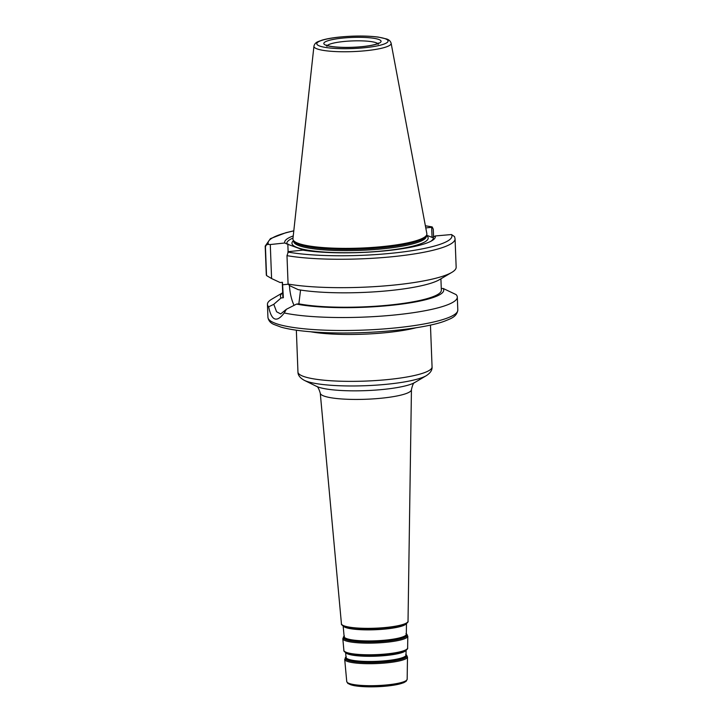 <?xml version="1.0" encoding="UTF-8"?>
<svg xmlns="http://www.w3.org/2000/svg" width="723" height="723" viewBox="0 0 723 723"><rect width="100%" height="100%" fill="white"/><g stroke="black" fill="none" stroke-linecap="round" stroke-linejoin="round"><path stroke-width="1.08" d="M300.56 290.05L298.852 303.841L296.557 304.085A81.717 14.135 177.8 0 0 392.517 305.196A81.717 14.135 177.8 0 0 443.109 288.432L456.096 294.604A95.002 16.43 177.8 0 1 457.307 297.072A95.002 16.43 177.8 0 1 390.908 315.336A95.002 16.43 177.8 0 1 284.238 312.969L286.398 309.281L280.678 313.945L276.584 311.749L273.791 304.311L268.649 306.823C271.505 320.84 276.701 322.883 284.238 312.969M268.649 306.823A95.002 16.43 177.8 0 1 267.438 304.365A95.002 16.43 177.8 0 1 271.794 299.168L282.684 292.752M296.557 304.085L286.398 309.272M435.255 235.969L451.514 234.541L454.559 236.647L455.065 238.798A95.002 16.43 177.8 0 1 392.589 256.692A95.002 16.43 177.8 0 1 286.986 255.653L288.369 251.667L302.874 250.113A75.4 13.041 177.8 0 0 375.255 251.694A75.4 13.041 177.8 0 0 431.938 240.687A75.4 13.041 177.8 0 0 435.255 235.969L432.309 237.478L426.543 235.201M455.065 238.798L456.159 267.203A95.002 16.43 177.8 0 1 451.803 272.399A95.002 16.43 177.8 0 1 379.485 286.308A95.002 16.43 177.8 0 1 288.079 284.058L286.986 255.653M433.583 237.144L433.276 229.236L432.2 226.932L431.667 227.293L432.056 237.379M425.368 225.757L432.2 226.932A91.984 15.915 177.8 0 0 425.386 225.847M266.543 275.571L271.586 278.545L270.285 244.537L268.522 244.419C266.733 244.338 265.712 245.251 265.449 247.167L266.543 275.571A95.002 16.43 177.8 0 1 266.29 274.496L265.196 246.091A95.002 16.43 177.8 0 0 265.449 247.167M270.285 244.537L284.781 242.991A75.4 13.041 177.8 0 1 293.249 235.915M425.775 227.926L431.667 227.293M451.803 272.399L439.421 279.693A81.717 14.135 177.8 0 1 376.918 291.676A81.717 14.135 177.8 0 1 298.201 289.652L289.67 285.666L288.079 284.058M443.109 288.432L441.283 288.622M284.781 242.991L286.877 243.958A73.312 12.68 177.8 0 1 293.014 238.048M286.877 243.958L304.256 250.339M433.249 237.379A73.312 12.68 177.8 0 1 430.89 241.265M273.791 304.311L281.057 297.984L283.353 297.731L282.449 282.277L280.117 282.53L271.586 278.545M440.903 278.816L441.346 290.158A79.322 13.719 177.8 0 1 387.537 305.26A79.322 13.719 177.8 0 1 298.852 303.841M283.353 297.731A79.322 13.719 177.8 0 1 282.82 296.249L282.286 282.295M287.817 243.859L288.125 251.83M289.426 285.422A24.275 8.766 -96.1 0 0 294.089 305.413M281.057 297.984A81.717 14.135 177.8 0 1 282.693 292.851M391.134 43.272L426.85 233.637A67.031 11.595 177.8 0 1 426.579 235.129A67.031 11.595 177.8 0 1 360.352 248.097A67.031 11.595 177.8 0 1 293.312 240.244A67.031 11.595 177.8 0 1 292.932 238.789L313.936 46.236C314.397 44.085 315.779 42.549 318.066 41.627L322.106 40.127C326.453 38.861 332.065 37.858 338.96 37.117C353.701 35.671 366.859 35.662 378.418 37.099L386.669 38.988C389.019 39.738 390.51 41.166 391.134 43.272A38.644 6.688 177.8 0 1 352.797 51.604A38.644 6.688 177.8 0 1 313.936 46.236M426.579 235.129L425.955 236.294A66.353 11.478 177.8 0 1 360.388 249.137A66.353 11.478 177.8 0 1 294.035 241.365L293.312 240.244M346.019 657.171A30.285 5.242 -2.2 0 0 376.249 661.943A30.285 5.242 -2.2 0 0 406.019 654.866M406.082 650.32L406.019 655.074A30.014 5.188 177.8 0 1 376.222 661.364A30.014 5.188 177.8 0 1 346.037 657.379L345.603 652.643M345.838 652.77A30.294 5.242 -2.2 0 0 376.023 656.177A30.294 5.242 -2.2 0 0 405.856 650.465M406.019 654.695A30.872 5.341 177.8 0 1 376.267 662.422A30.872 5.341 177.8 0 1 346.001 656.999M405.169 650.863L404.6 651.161A30.619 5.296 177.8 0 1 376.005 655.734A30.619 5.296 177.8 0 1 347.157 653.366L346.561 653.113A31.243 5.404 -2.2 0 0 375.996 655.526A31.243 5.404 -2.2 0 0 405.169 650.863C407.166 649.498 407.989 648.531 407.627 647.962A31.893 5.522 177.8 0 1 375.969 654.649A31.893 5.522 177.8 0 1 343.886 650.411L342.81 638.689A32.526 5.621 -2.2 0 0 375.517 643.009A32.526 5.621 -2.2 0 0 407.799 636.195L405.964 633.655M344.121 636.457A31.387 5.432 -2.2 0 0 375.454 641.382A31.387 5.432 -2.2 0 0 406.326 634.062M406.48 623.615L406.326 634.288A31.116 5.386 177.8 0 1 375.436 640.813A31.116 5.386 177.8 0 1 344.139 636.674L343.163 626.055M343.425 626.199A31.713 5.486 -2.2 0 0 375.011 629.742A31.713 5.486 -2.2 0 0 406.227 623.786M406.326 633.881A31.975 5.531 177.8 0 1 375.472 641.861A31.975 5.531 177.8 0 1 344.103 636.267M405.476 624.22L404.907 624.518A32.038 5.54 177.8 0 1 374.993 629.299A32.038 5.54 177.8 0 1 344.799 626.823L344.211 626.57A32.662 5.648 -2.2 0 0 374.984 629.091A32.662 5.648 -2.2 0 0 405.476 624.22C407.564 622.774 408.414 621.78 408.025 621.229A33.321 5.766 177.8 0 1 374.948 628.215A33.321 5.766 177.8 0 1 341.437 623.786L320.271 393.185A45.621 7.89 -2.2 0 0 366.154 399.25A45.621 7.89 -2.2 0 0 411.441 389.679C412.508 384.907 413.61 382.521 414.758 382.512M348.341 683.09A28.73 4.971 -2.2 0 0 377.198 686.723A28.73 4.971 -2.2 0 0 405.693 680.894M407.492 656.981L407.166 679.231A30.23 5.233 177.8 0 1 377.153 685.576A30.23 5.233 177.8 0 1 346.742 681.554L344.708 659.394A31.414 5.432 -2.2 0 0 376.312 663.569A31.414 5.432 -2.2 0 0 407.492 656.981L405.702 654.496M310.646 331.758A67.103 11.604 -2.2 0 0 388.206 332.435A67.103 11.604 -2.2 0 0 416.321 327.7M430.456 325.052L432.065 366.904A67.103 11.604 177.8 0 1 365.458 381.084A67.103 11.604 177.8 0 1 297.957 372.065L296.349 330.203M426.344 375.653L414.74 382.53A51.64 8.929 177.8 0 1 365.82 390.628A51.64 8.929 177.8 0 1 316.43 386.308L304.329 380.343A64.085 11.089 -2.2 0 0 365.639 385.702A64.085 11.089 -2.2 0 0 426.344 375.653C430.42 372.969 432.327 370.059 432.065 366.904M457.307 297.072L457.804 310.04A95.002 16.43 177.8 0 1 363.497 330.104A95.002 16.43 177.8 0 1 267.935 317.334L267.438 304.365M451.514 234.541A91.984 15.915 177.8 0 1 394.279 252.978A91.984 15.915 177.8 0 1 287.835 252.029M268.522 244.419A91.984 15.915 177.8 0 1 293.791 230.899M426.38 235.499A68.161 11.794 177.8 0 1 380.587 251.152A68.161 11.794 177.8 0 1 296.864 247.42A68.161 11.794 177.8 0 1 293.547 240.605M288.215 284.202L282.548 284.808M341.771 38.183A28.649 4.953 177.8 0 1 380.786 42.024A28.649 4.953 177.8 0 1 334.776 46.941A28.649 4.953 177.8 0 1 341.771 38.183M327.365 45.486A25.639 4.437 177.8 0 1 343.009 41.591A25.639 4.437 177.8 0 1 376.331 42.811A25.639 4.437 177.8 0 1 377.686 43.552M339.168 37.153A35.653 6.164 177.8 0 1 387.718 41.943A35.653 6.164 177.8 0 1 330.456 48.061A35.653 6.164 177.8 0 1 339.168 37.153M426.272 235.707L426.299 236.34A66.353 11.478 177.8 0 1 360.434 250.357A66.353 11.478 177.8 0 1 293.692 241.428L293.665 240.795M344.211 626.57C342.015 625.296 341.093 624.365 341.437 623.786M408.025 621.229L411.441 389.679M342.81 638.689L344.446 636.023M407.627 647.962L407.799 636.195M346.561 653.113C344.464 651.902 343.57 650.998 343.886 650.411M344.708 659.394L346.308 656.782M407.166 679.231L406.136 681.292L403.678 682.738L393.213 685.287L368.838 686.85L354.216 685.684L347.926 683.524L346.742 681.554M304.329 380.343C300.063 377.984 297.939 375.219 297.957 372.065M320.271 393.185C318.843 388.513 317.551 386.209 316.412 386.29M293.8 230.809L285.91 232.698L270.438 238.626L265.196 246.091M378.174 44.365L378.617 43.037L376.168 44.13C372.372 45.332 366.769 46.254 359.367 46.887C343.768 48.134 330.556 46.859 327.582 45.558L326.407 45.043L326.941 46.335M457.804 310.04C456.864 317.072 450.058 318.825 445.205 320.922C424.654 328.974 368.667 334.668 323.597 332.562C305.35 331.74 291.215 329.941 281.193 327.176L273.782 324.401C270.411 322.937 268.459 320.578 267.935 317.334"/></g></svg>
